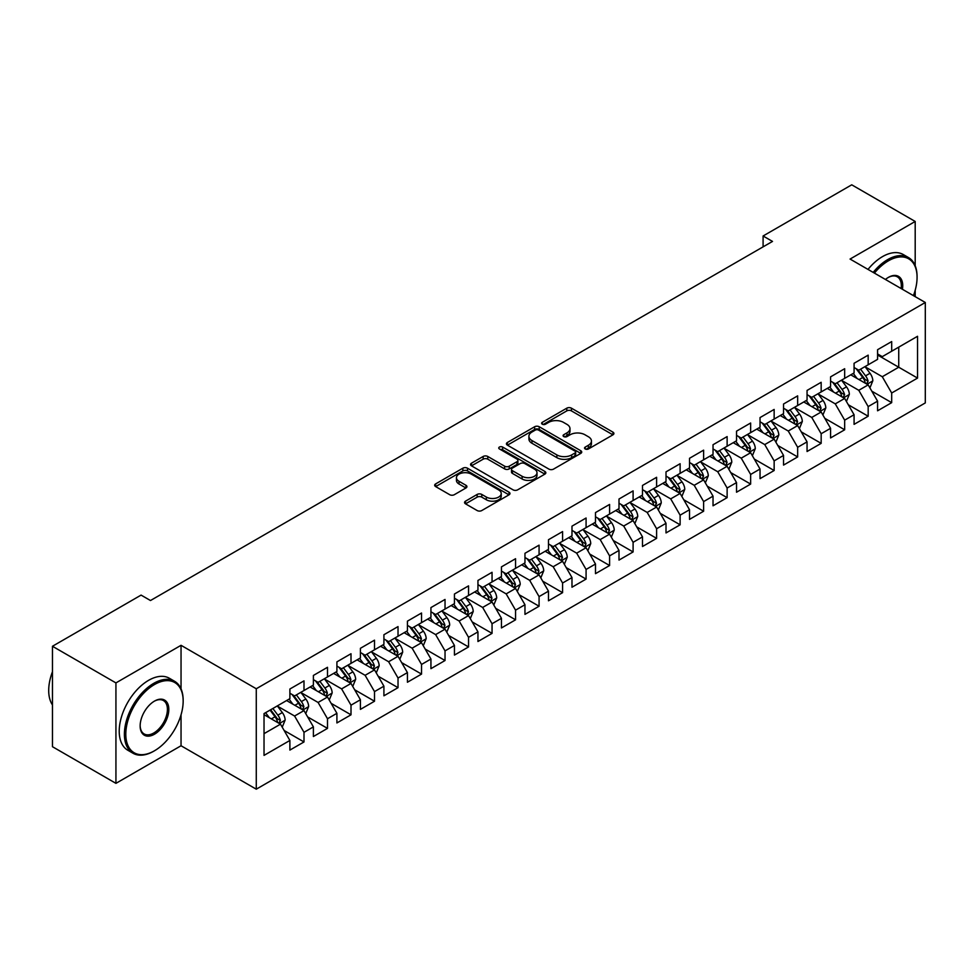 <?xml version="1.0" encoding="UTF-8"?>
<svg xmlns="http://www.w3.org/2000/svg" width="974" height="974" viewBox="0 0 974 974"><rect width="100%" height="100%" fill="white"/><g stroke="black" fill="none" stroke-linecap="round" stroke-linejoin="round"><path stroke-width="1.46" d="M585.216 448.965A2.289 1.315 0 0 0 588.442 448.965L612.963 434.818A3.263 1.887 0 0 0 613.912 433.479A3.263 1.887 0 0 0 612.963 432.152L571.421 408.167A3.263 1.887 0 0 0 566.807 408.167L542.287 422.326A2.289 1.315 0 0 0 541.629 423.264A2.289 1.315 0 0 0 542.287 424.189A2.289 1.315 0 0 0 545.525 424.189L548.691 422.363A10.446 6.027 0 0 1 563.459 422.363L566.929 424.36A10.446 6.027 0 0 1 569.985 428.621A10.446 6.027 0 0 1 566.929 432.882L563.751 434.721A2.289 1.315 0 0 0 563.082 435.646A2.289 1.315 0 0 0 563.751 436.583A2.289 1.315 0 0 0 566.978 436.583L570.155 434.745A10.446 6.027 0 0 1 584.924 434.745L588.381 436.742A10.446 6.027 0 0 1 591.437 441.015A10.446 6.027 0 0 1 588.381 445.276L585.216 447.103A2.289 1.315 0 0 0 584.546 448.04A2.289 1.315 0 0 0 585.216 448.965L585.216 447.103M465.511 501.16A3.263 1.887 0 0 0 464.561 502.487A3.263 1.887 0 0 0 465.511 503.826L477.163 510.546A3.263 1.887 0 0 0 481.777 510.546L509.012 494.829A3.263 1.887 0 0 0 509.962 493.501A3.263 1.887 0 0 0 509.012 492.162L467.471 468.19A3.263 1.887 0 0 0 462.857 468.19L435.634 483.908A3.263 1.887 0 0 0 434.672 485.235A3.263 1.887 0 0 0 435.634 486.574L449.708 494.695A3.263 1.887 0 0 0 454.322 494.695L465.974 487.974A3.263 1.887 0 0 0 466.936 486.635A3.263 1.887 0 0 0 465.974 485.308L458.998 481.278A8.729 5.04 0 0 1 456.441 477.71A8.729 5.04 0 0 1 461.822 473.06A8.729 5.04 0 0 1 471.343 474.143L498.676 489.934A8.729 5.04 0 0 1 501.233 493.501A8.729 5.04 0 0 1 495.851 498.152A8.729 5.04 0 0 1 486.343 497.057L481.777 494.427A3.263 1.887 0 0 0 477.163 494.427L465.511 501.16L465.511 503.826M181.042 688.861L181.042 645.312L115.93 682.908L52.462 646.261L141.084 595.102L150.483 600.532L772.504 241.418L763.092 235.988L763.092 246.848M181.042 645.312L256.272 688.752L925.3 302.488L925.3 402.919L256.272 789.184L256.272 688.752M915.195 265.707L915.195 221.463L850.071 259.06L925.3 302.488M915.195 221.463L851.726 184.817L763.092 235.988M548.922 469.115A3.263 1.887 0 0 0 553.536 469.115L580.772 453.397A3.263 1.887 0 0 0 581.721 452.07A3.263 1.887 0 0 0 580.772 450.731L539.231 426.758A3.263 1.887 0 0 0 534.616 426.758L507.393 442.476A3.263 1.887 0 0 0 506.431 443.803A3.263 1.887 0 0 0 507.393 445.142L548.922 469.115M500.344 449.464A2.289 1.315 0 0 1 502.657 449.781L502.657 447.066L544.892 471.453A3.263 1.887 0 0 1 545.842 472.78A3.263 1.887 0 0 1 544.892 474.119L517.657 489.837A3.263 1.887 0 0 1 513.042 489.837L471.513 465.852L483.165 459.18L483.165 456.465L471.513 463.186A3.263 1.887 0 0 0 470.552 464.525A3.263 1.887 0 0 0 471.513 465.852L471.513 463.186M483.165 459.18A3.263 1.887 0 0 1 487.779 459.18L487.779 456.465A3.263 1.887 0 0 0 483.165 456.465M487.779 456.465L504.629 466.193A3.263 1.887 0 0 0 509.244 466.193L516.963 461.725A3.263 1.887 0 0 0 517.924 460.398A3.263 1.887 0 0 0 516.963 459.058L499.431 448.941A2.289 1.315 0 0 1 498.761 448.003A2.289 1.315 0 0 1 500.173 446.786A2.289 1.315 0 0 1 502.657 447.066M877.574 355.011L898.734 367.222L898.734 347.146L917.545 336.286L891.685 351.212L891.685 341.57L877.574 349.715L877.574 359.357L868.175 364.787L868.175 355.145L854.076 363.29L854.076 372.932L844.665 378.35L844.665 368.72L830.566 376.865L830.566 386.495L821.167 391.925L821.167 382.295L807.056 390.44L807.056 400.071L797.657 405.501L797.657 395.858L783.546 404.003L783.546 413.646L774.147 419.076L774.147 409.433L760.037 417.578L760.037 427.221L750.637 432.639L750.637 423.008L736.539 431.153L736.539 440.784L727.128 446.214L727.128 436.583L713.029 444.728L713.029 454.359L703.618 459.789L703.618 450.146L689.519 458.291L689.519 467.934L680.12 473.364L680.12 463.721L666.009 471.866L666.009 481.509L656.61 486.927L656.61 477.297L642.499 485.442L642.499 495.072L633.1 500.502L633.1 490.872L619.001 499.017L619.001 508.647L609.59 514.077L609.59 504.435L595.491 512.58L595.491 522.222L586.08 527.652L586.08 518.01L571.981 526.155L571.981 535.785L562.582 541.215L562.582 531.585L548.472 539.73L548.472 549.36L539.072 554.79L539.072 545.16L524.962 553.293L524.962 562.935L515.563 568.366L515.563 558.723L501.452 566.868L501.452 576.511L492.053 581.941L492.053 572.298L477.954 580.443L477.954 590.074L468.543 595.504L468.543 585.873L454.444 594.018L454.444 603.649L445.033 609.079L445.033 599.448L430.934 607.581L430.934 617.224L421.535 622.654L421.535 613.011L407.424 621.156L407.424 630.799L398.025 636.229L398.025 626.586L383.914 634.731L383.914 644.362L374.515 649.792L374.515 640.161L360.417 648.307L360.417 657.937L351.005 663.367L351.005 653.737L336.907 661.87L336.907 671.512L327.495 676.942L327.495 667.3L313.397 675.445L313.397 685.087L303.998 690.517L303.998 680.875L289.887 689.02L289.887 698.65L264.027 713.589L264.027 755.386L289.887 740.459L280.488 724.169L264.027 714.673M917.545 336.286L917.545 378.082L891.685 393.009L882.286 376.731L865.241 366.894M871.815 391.183L891.685 402.652L891.685 393.009M891.685 402.652L877.574 410.797L877.574 401.154L868.175 406.584L858.776 390.294L841.731 380.457M848.317 404.758L868.175 416.227L868.175 406.584M868.175 416.227L854.076 424.36L854.076 414.729L844.665 420.159L835.266 403.869L818.221 394.032M824.808 418.321L844.665 429.79L844.665 420.159M844.665 429.79L830.566 437.935L830.566 428.304L821.167 433.734L811.756 417.444L794.711 407.607M801.298 431.896L821.167 443.365L821.167 433.734M821.167 443.365L807.056 451.51L807.056 441.867L797.657 447.297L788.246 431.019L771.201 421.17M777.788 445.471L797.657 456.94L797.657 447.297M797.657 456.94L783.546 465.085L783.546 455.442L774.147 460.872L764.748 444.582L747.703 434.745M754.278 459.046L774.147 470.515L774.147 460.872M774.147 470.515L760.037 478.648L760.037 469.018L750.637 474.448L741.238 458.157L724.193 448.32M730.78 472.609L750.637 484.078L750.637 474.448M750.637 484.078L736.539 492.223L736.539 482.593L727.128 488.023L717.728 471.733L700.683 461.895M707.27 486.184L727.128 497.653L727.128 488.023M727.128 497.653L713.029 505.798L713.029 496.156L703.618 501.586L694.219 485.308L677.174 475.458M683.76 499.759L703.618 511.228L703.618 501.586M703.618 511.228L689.519 519.373L689.519 509.731L680.12 515.161L670.709 498.871L653.664 489.033M660.25 513.335L680.12 524.803L680.12 515.161M680.12 524.803L666.009 532.936L666.009 523.306L656.61 528.736L647.199 512.446L630.166 502.608M636.74 526.897L656.61 538.366L656.61 528.736M656.61 538.366L642.499 546.511L642.499 536.881L633.1 542.311L623.701 526.021L606.656 516.183M613.23 540.473L633.1 551.941L633.1 542.311M633.1 551.941L619.001 560.087L619.001 550.444L609.59 555.874L600.191 539.596L583.146 529.746M589.733 554.048L609.59 565.517L609.59 555.874M609.59 565.517L595.491 573.662L595.491 564.019L586.08 569.449L576.681 553.159L559.636 543.322M566.223 567.623L586.08 579.092L586.08 569.449M586.08 579.092L571.981 587.225L571.981 577.594L562.582 583.024L553.171 566.734L536.126 556.897M542.713 581.186L562.582 592.655L562.582 583.024M562.582 592.655L548.472 600.8L548.472 591.169L539.072 596.599L529.661 580.309L512.628 570.472M519.203 594.761L539.072 606.23L539.072 596.599M539.072 606.23L524.962 614.375L524.962 604.732L515.563 610.162L506.163 593.884L489.118 584.035M495.693 608.336L515.563 619.805L515.563 610.162M515.563 619.805L501.452 627.95L501.452 618.307L492.053 623.737L482.654 607.447L465.609 597.61M472.195 621.911L492.053 633.38L492.053 623.737M492.053 633.38L477.954 641.513L477.954 631.883L468.543 637.313L459.144 621.022L442.099 611.185M448.685 635.474L468.543 646.943L468.543 637.313M468.543 646.943L454.444 655.088L454.444 645.458L445.033 650.888L435.634 634.598L418.589 624.76M425.175 649.049L445.033 660.518L445.033 650.888M445.033 660.518L430.934 668.663L430.934 659.021L421.535 664.451L412.124 648.173L395.079 638.323M401.665 662.624L421.535 674.093L421.535 664.451M421.535 674.093L407.424 682.238L407.424 672.596L398.025 678.026L388.626 661.736L371.581 651.898M378.156 676.199L398.025 687.668L398.025 678.026M398.025 687.668L383.914 695.801L383.914 686.171L374.515 691.601L365.116 675.311L348.071 665.473M354.658 689.762L374.515 701.231L374.515 691.601M374.515 701.231L360.417 709.376L360.417 699.746L351.005 705.176L341.606 688.886L324.561 679.048M331.148 703.338L351.005 714.806L351.005 705.176M351.005 714.806L336.907 722.952L336.907 713.309L327.495 718.739L318.096 702.461L301.051 692.611M307.638 716.913L327.495 728.382L327.495 718.739M327.495 728.382L313.397 736.527L313.397 726.884L303.998 732.314L294.586 716.024L277.541 706.187M284.128 730.488L303.998 741.957L303.998 732.314M303.998 741.957L289.887 750.09L289.887 740.459M289.887 693.232L294.586 695.935L303.998 690.517M264.027 733.666L280.488 724.169M313.397 679.657L318.096 682.372L327.495 676.942M294.586 716.024L303.998 710.594L286.6 700.549M313.397 726.884L303.998 710.594M336.907 666.082L341.606 668.797L351.005 663.367M318.096 702.461L327.495 697.031L310.109 686.987M336.907 713.309L327.495 697.031M360.417 652.507L365.116 655.222L374.515 649.792M341.606 688.886L351.005 683.456L333.607 673.411M360.417 699.746L351.005 683.456M383.914 638.944L388.626 641.659L398.025 636.229M365.116 675.311L374.515 669.881L357.117 659.836M383.914 686.171L374.515 669.881M407.424 625.369L412.124 628.084L421.535 622.654M388.626 661.736L398.025 656.306L380.627 646.273M407.424 672.596L398.025 656.306M430.934 611.794L435.634 614.509L445.033 609.079M412.124 648.173L421.535 642.743L404.137 632.698M430.934 659.021L421.535 642.743M454.444 598.219L459.144 600.934L468.543 595.504M435.634 634.598L445.033 629.167L427.647 619.123M454.444 645.458L445.033 629.167M477.954 584.656L482.654 587.371L492.053 581.941M459.144 621.022L468.543 615.592L451.145 605.548M477.954 631.883L468.543 615.592M501.452 571.081L506.163 573.796L515.563 568.366M482.654 607.447L492.053 602.017L474.655 591.985M501.452 618.307L492.053 602.017M524.962 557.505L529.661 560.22L539.072 554.79M506.163 593.884L515.563 588.454L498.164 578.41M524.962 604.732L515.563 588.454M548.472 543.93L553.171 546.645L562.582 541.215M529.661 580.309L539.072 574.879L521.674 564.835M548.472 591.169L539.072 574.879M571.981 530.367L576.681 533.082L586.08 527.652M553.171 566.734L562.582 561.304L545.184 551.26M571.981 577.594L562.582 561.304M595.491 516.792L600.191 519.507L609.59 514.077M576.681 553.159L586.08 547.729L568.694 537.697M595.491 564.019L586.08 547.729M619.001 503.217L623.701 505.932L633.1 500.502M600.191 539.596L609.59 534.166L592.192 524.122M619.001 550.444L609.59 534.166M642.499 489.642L647.199 492.357L656.61 486.927M623.701 526.021L633.1 520.591L615.702 510.546M642.499 536.881L633.1 520.591M666.009 476.079L670.709 478.794L680.12 473.364M647.199 512.446L656.61 507.016L639.212 496.971M666.009 523.306L656.61 507.016M689.519 462.504L694.219 465.219L703.618 459.789M670.709 498.871L680.12 493.453L662.722 483.408M689.519 509.731L680.12 493.453M713.029 448.929L717.728 451.644L727.128 446.214M694.219 485.308L703.618 479.878L686.232 469.833M713.029 496.156L703.618 479.878M736.539 435.354L741.238 438.069L750.637 432.639M717.728 471.733L727.128 466.303L709.729 456.258M736.539 482.593L727.128 466.303M760.037 421.791L764.748 424.506L774.147 419.076M741.238 458.157L750.637 452.727L733.239 442.683M760.037 469.018L750.637 452.727M783.546 408.216L788.246 410.931L797.657 405.501M764.748 444.582L774.147 439.164L756.749 429.12M783.546 455.442L774.147 439.164M807.056 394.64L811.756 397.355L821.167 391.925M788.246 431.019L797.657 425.589L780.259 415.545M807.056 441.867L797.657 425.589M830.566 381.065L835.266 383.78L844.665 378.35M811.756 417.444L821.167 412.014L803.769 401.97M830.566 428.304L821.167 412.014M854.076 367.502L858.776 370.217L868.175 364.787M835.266 403.869L844.665 398.439L827.267 388.395M854.076 414.729L844.665 398.439M877.574 353.927L882.286 356.642L891.685 351.212M858.776 390.294L868.175 384.876L850.777 374.832M877.574 401.154L868.175 384.876M52.462 646.261L52.462 746.705L115.93 783.352L181.042 745.755L256.272 789.184M115.93 682.908L115.93 783.352M915.195 296.656L915.195 290.264M882.286 376.731L898.734 367.222L917.545 378.082M181.042 745.755L181.042 714.806M586.129 449.294L588.381 447.991A10.446 6.027 0 0 0 591.437 443.718L591.437 441.015M569.985 428.621L569.985 431.336A10.446 6.027 0 0 1 566.929 435.597L564.664 436.9M612.914 434.842L571.421 410.882A3.263 1.887 0 0 0 566.807 410.882L543.2 424.518M580.772 450.731L580.772 453.397L539.231 429.473A3.263 1.887 0 0 0 534.616 429.473L507.43 445.167M575.001 452.995A2.289 1.315 0 0 0 575.671 452.07A2.289 1.315 0 0 0 575.001 451.132L538.537 430.082A2.289 1.315 0 0 0 535.31 430.082L531.962 432.018A10.446 6.027 0 0 0 528.906 436.279A10.446 6.027 0 0 0 531.962 440.54L556.885 454.931A10.446 6.027 0 0 0 571.653 454.931L575.001 452.995L575.001 455.71A2.289 1.315 0 0 0 575.671 454.785L575.671 452.07M528.906 436.279L528.906 438.994A10.446 6.027 0 0 0 531.962 443.255L531.962 440.54M575.001 455.71L571.653 457.646A10.446 6.027 0 0 1 556.885 457.646L531.962 443.255M487.779 459.18L504.629 468.908A3.263 1.887 0 0 0 509.244 468.908L516.963 464.44A3.263 1.887 0 0 0 517.924 463.113L517.924 460.398M502.657 449.781L544.843 474.143M522.101 476.274A8.729 5.04 0 0 0 531.609 477.37A8.729 5.04 0 0 0 537.003 472.719A8.729 5.04 0 0 0 534.446 469.151L524.816 463.587A3.263 1.887 0 0 0 520.201 463.587L512.47 468.056A3.263 1.887 0 0 0 511.508 469.383A3.263 1.887 0 0 0 512.47 470.722L522.101 476.274L522.101 478.989A8.729 5.04 0 0 0 531.609 480.085A8.729 5.04 0 0 0 537.003 475.434L537.003 472.719M511.508 469.383L511.508 472.098A3.263 1.887 0 0 0 512.47 473.437L512.47 470.722M522.101 478.989L512.47 473.437M501.233 493.501L501.233 496.216A8.729 5.04 0 0 1 495.851 500.867A8.729 5.04 0 0 1 486.343 499.772L481.777 497.142A3.263 1.887 0 0 0 477.163 497.142L465.56 503.85M456.441 477.71L456.441 480.426A8.729 5.04 0 0 0 458.998 483.993L458.998 481.278M465.925 487.998L458.998 483.993M508.964 494.853L467.471 470.905A3.263 1.887 0 0 0 462.857 470.905L435.67 486.598M869.916 387.883L872.826 380.773A8.815 5.089 -120 0 0 870.013 373.273L865.022 366.601M857.071 378.46L853.273 373.395M866.519 383.914L868.077 381.151A8.815 5.089 -120 0 0 865.557 375.854L860.553 369.183M857.704 369.596L863.877 377.827A4.493 2.593 60 0 1 864.693 379.19L868.077 381.151M856.158 368.708L862.733 377.474A8.815 5.089 60 0 1 865.253 382.77L865.436 383.281M846.406 401.458L849.328 394.348A8.815 5.089 -120 0 0 846.516 386.836L841.512 380.177M833.561 392.023L829.763 386.958M843.009 397.489L844.568 394.714A8.815 5.089 -120 0 0 842.047 389.417L837.056 382.758M834.194 383.172L840.367 391.402A4.493 2.593 60 0 1 841.183 392.766L844.568 394.714M832.648 382.271L839.223 391.049A8.815 5.089 60 0 1 841.743 396.345L841.926 396.856M822.896 415.034L825.818 407.911A8.815 5.089 -120 0 0 823.006 400.411L818.014 393.752M810.051 405.598L806.253 400.533M819.499 411.052L821.058 408.289A8.815 5.089 -120 0 0 818.537 402.993L813.546 396.321M810.697 396.747L816.857 404.977A4.493 2.593 60 0 1 817.673 406.341L821.058 408.289M809.138 395.846L815.713 404.624A8.815 5.089 60 0 1 818.233 409.92L818.416 410.431M913.429 295.633A40.555 23.413 120 0 0 917.07 277.383A40.555 23.413 120 0 0 888.398 260.825A40.555 23.413 120 0 0 874.409 273.11M873.179 272.403A41.553 23.997 -60 0 1 887.691 259.595A41.553 23.997 -60 0 1 908.462 257.538A41.553 23.997 -60 0 1 917.07 276.567A41.553 23.997 -60 0 1 917.07 276.981M885.415 279.465A20.284 11.712 -60 0 1 888.398 277.383L888.398 277.383A20.284 11.712 -60 0 1 902.423 289.278M901.108 288.523A19.285 11.128 120 0 0 897.334 276.835A19.285 11.128 120 0 0 888.032 277.59M868.004 269.408A41.553 23.997 -60 0 1 882.517 256.612A41.553 23.997 -60 0 1 903.3 254.555L908.462 257.538M153.782 751.185L154.489 750.771A40.555 23.413 120 0 0 183.161 701.097A40.555 23.413 120 0 0 154.489 684.539A40.555 23.413 120 0 0 125.804 734.213A40.555 23.413 120 0 0 154.489 750.771L153.782 751.185A41.553 23.997 -60 0 1 133 753.243A41.553 23.997 -60 0 1 126.632 719.944A41.553 23.997 -60 0 1 153.782 683.322A41.553 23.997 -60 0 1 174.553 681.264A41.553 23.997 -60 0 1 183.161 700.282A41.553 23.997 -60 0 1 183.161 700.696M154.489 701.097L154.489 701.097A20.284 11.712 -60 0 1 168.819 709.376A20.284 11.712 -60 0 1 154.489 734.213A20.284 11.712 -60 0 1 140.146 725.934A20.284 11.712 -60 0 1 154.489 701.097L154.489 701.097M140.146 725.52A19.285 11.128 120 0 0 144.14 733.946A19.285 11.128 120 0 0 153.782 732.996A19.285 11.128 120 0 0 166.371 716A19.285 11.128 120 0 0 163.425 700.549A19.285 11.128 120 0 0 154.123 701.304M52.462 704.945A41.553 23.997 -60 0 1 52.462 671.731M133 753.243L127.825 750.248A41.553 23.997 -60 0 1 121.458 716.949A41.553 23.997 -60 0 1 148.608 680.327A41.553 23.997 -60 0 1 169.391 678.269L174.553 681.264M799.398 428.597L802.308 421.486A8.815 5.089 -120 0 0 799.496 413.987L794.504 407.315M786.542 419.173L782.743 414.108M795.989 424.627L797.548 421.864A8.815 5.089 -120 0 0 795.028 416.568L790.036 409.896M787.187 410.31L793.347 418.552A4.493 2.593 60 0 1 794.163 419.916L797.548 421.864M785.641 409.421L792.203 418.199A8.815 5.089 60 0 1 794.735 423.495L794.906 424.007M775.888 442.172L778.798 435.061A8.815 5.089 -120 0 0 775.986 427.562L770.994 420.89M763.032 432.748L759.245 427.683M772.492 438.203L774.038 435.439A8.815 5.089 -120 0 0 771.518 430.131L766.526 423.471M763.677 423.885L769.85 432.115A4.493 2.593 60 0 1 770.665 433.479L774.038 435.439M762.131 422.996L768.705 431.762A8.815 5.089 60 0 1 771.225 437.058L771.396 437.57M752.378 455.747L755.288 448.637A8.815 5.089 -120 0 0 752.476 441.125L747.484 434.465M739.534 446.311L735.735 441.246M748.982 451.778L750.54 449.002A8.815 5.089 -120 0 0 748.02 443.706L743.016 437.046M740.167 437.46L746.34 445.69A4.493 2.593 60 0 1 747.155 447.054L750.54 449.002M738.621 436.559L745.195 445.337A8.815 5.089 60 0 1 747.715 450.633L747.898 451.145M728.869 469.322L731.778 462.2A8.815 5.089 -120 0 0 728.978 454.7L723.974 448.04M716.024 459.886L712.225 454.821M725.472 465.341L727.03 462.577A8.815 5.089 -120 0 0 724.51 457.281L719.518 450.609M716.657 451.035L722.83 459.265A4.493 2.593 60 0 1 723.645 460.629L727.03 462.577M715.111 450.134L721.685 458.912A8.815 5.089 60 0 1 724.206 464.208L724.388 464.72M705.359 482.885L708.281 475.775A8.815 5.089 -120 0 0 705.468 468.275L700.476 461.603M692.514 473.461L688.715 468.397M701.962 478.916L703.52 476.152A8.815 5.089 -120 0 0 701 470.856L696.008 464.184M693.159 464.598L699.32 472.84A4.493 2.593 60 0 1 700.136 474.204L703.52 476.152M691.601 463.709L698.175 472.475A8.815 5.089 60 0 1 700.696 477.784L700.878 478.295M681.861 496.46L684.771 489.35A8.815 5.089 -120 0 0 681.958 481.85L676.967 475.178M669.004 487.037L665.205 481.96M678.452 492.491L680.01 489.727A8.815 5.089 -120 0 0 677.49 484.419L672.498 477.759M669.649 478.173L675.81 486.403A4.493 2.593 60 0 1 676.626 487.767L680.01 489.727M668.103 477.284L674.665 486.05A8.815 5.089 60 0 1 677.198 491.346L677.368 491.858M658.351 510.035L661.261 502.925A8.815 5.089 -120 0 0 658.448 495.413L653.457 488.753M645.494 500.599L641.708 495.535M654.942 506.066L656.5 503.29A8.815 5.089 -120 0 0 653.98 497.994L648.988 491.334M646.139 491.748L652.312 499.979A4.493 2.593 60 0 1 653.128 501.342L656.5 503.29M644.593 490.847L651.168 499.625A8.815 5.089 60 0 1 653.688 504.922L653.858 505.433M634.841 523.598L637.751 516.488A8.815 5.089 -120 0 0 634.938 508.988L629.947 502.328M621.996 514.175L618.198 509.11M631.444 519.629L633.003 516.865A8.815 5.089 -120 0 0 630.47 511.569L625.478 504.897M622.63 505.323L628.802 513.554A4.493 2.593 60 0 1 629.618 514.917L633.003 516.865M621.083 504.422L627.658 513.201A8.815 5.089 60 0 1 630.178 518.497L630.361 519.008M611.331 537.173L614.241 530.063A8.815 5.089 -120 0 0 611.428 522.563L606.437 515.891M598.486 527.75L594.688 522.685M607.934 533.204L609.493 530.44A8.815 5.089 -120 0 0 606.972 525.144L601.969 518.472M599.12 518.886L605.292 527.129A4.493 2.593 60 0 1 606.108 528.492L609.493 530.44M597.573 517.998L604.148 526.764A8.815 5.089 60 0 1 606.668 532.072L606.851 532.583M587.821 550.748L590.743 543.638A8.815 5.089 -120 0 0 587.931 536.138L582.939 529.466M574.977 541.325L571.178 536.248M584.424 546.779L585.983 544.016A8.815 5.089 -120 0 0 583.463 538.707L578.471 532.048M575.622 532.461L581.782 540.692A4.493 2.593 60 0 1 582.598 542.055L585.983 544.016M574.063 531.573L580.638 540.339A8.815 5.089 60 0 1 583.158 545.635L583.341 546.146M564.311 564.323L567.233 557.213A8.815 5.089 -120 0 0 564.421 549.701L559.429 543.042M551.467 554.888L547.668 549.823M560.914 560.354L562.473 557.578A8.815 5.089 -120 0 0 559.953 552.282L554.961 545.623M552.112 546.037L558.272 554.267A4.493 2.593 60 0 1 559.088 555.63L562.473 557.578M550.553 545.136L557.128 553.914A8.815 5.089 60 0 1 559.648 559.21L559.831 559.721M540.813 577.886L543.723 570.776A8.815 5.089 -120 0 0 540.911 563.276L535.919 556.617M527.957 568.463L524.158 563.398M537.404 573.917L538.963 571.154A8.815 5.089 -120 0 0 536.443 565.857L531.451 559.186M528.602 559.612L534.775 567.842A4.493 2.593 60 0 1 535.578 569.206L538.963 571.154M527.056 558.711L533.63 567.489A8.815 5.089 60 0 1 536.15 572.785L536.321 573.296M517.304 591.462L520.213 584.351A8.815 5.089 -120 0 0 517.401 576.851L512.409 570.18M504.447 582.038L500.66 576.973M513.907 587.492L515.465 584.729A8.815 5.089 -120 0 0 512.933 579.433L507.941 572.761M505.092 573.175L511.265 581.417A4.493 2.593 60 0 1 512.081 582.769L515.465 584.729M503.546 572.286L510.12 581.052A8.815 5.089 60 0 1 512.641 586.36L512.811 586.872M493.794 605.037L496.703 597.926A8.815 5.089 -120 0 0 493.891 590.427L488.899 583.755M480.949 595.613L477.15 590.536M490.397 601.068L491.955 598.304A8.815 5.089 -120 0 0 489.435 592.996L484.431 586.336M481.582 586.75L487.755 594.98A4.493 2.593 60 0 1 488.571 596.344L491.955 598.304M480.036 585.861L486.61 594.627A8.815 5.089 60 0 1 489.131 599.923L489.313 600.434M470.284 618.612L473.206 611.502A8.815 5.089 -120 0 0 470.393 603.99L465.389 597.33M457.439 609.176L453.641 604.111M466.887 614.631L468.445 611.867A8.815 5.089 -120 0 0 465.925 606.571L460.933 599.911M458.072 600.325L464.245 608.555A4.493 2.593 60 0 1 465.061 609.919L468.445 611.867M456.526 599.424L463.1 608.202A8.815 5.089 60 0 1 465.621 613.498L465.803 614.01M446.774 632.175L449.696 625.064A8.815 5.089 -120 0 0 446.883 617.565L441.892 610.905M433.929 622.751L430.131 617.686M443.377 628.206L444.935 625.442A8.815 5.089 -120 0 0 442.415 620.146L437.423 613.474M434.574 613.888L440.735 622.13A4.493 2.593 60 0 1 441.551 623.494L444.935 625.442M433.016 612.999L439.591 621.777A8.815 5.089 60 0 1 442.111 627.073L442.293 627.585M423.276 645.75L426.186 638.64A8.815 5.089 -120 0 0 423.373 631.14L418.382 624.468M410.419 636.326L406.621 631.262M419.867 641.781L421.425 639.017A8.815 5.089 -120 0 0 418.905 633.721L413.913 627.049M411.065 627.463L417.225 635.693A4.493 2.593 60 0 1 418.041 637.057L421.425 639.017M409.518 626.574L416.081 635.34A8.815 5.089 60 0 1 418.613 640.649L418.783 641.16M399.766 659.325L402.676 652.215A8.815 5.089 -120 0 0 399.864 644.715L394.872 638.043M386.909 649.901L383.123 644.825M396.369 655.356L397.916 652.592A8.815 5.089 -120 0 0 395.395 647.284L390.404 640.624M387.555 641.038L393.727 649.268A4.493 2.593 60 0 1 394.543 650.632L397.916 652.592M386.008 640.137L392.583 648.915A8.815 5.089 60 0 1 395.103 654.211L395.274 654.723M376.256 672.9L379.166 665.778A8.815 5.089 -120 0 0 376.354 658.278L371.362 651.618M363.412 663.464L359.613 658.4M372.859 668.919L374.418 666.155A8.815 5.089 -120 0 0 371.898 660.859L366.894 654.199M364.045 654.613L370.217 662.844A4.493 2.593 60 0 1 371.033 664.207L374.418 666.155M362.498 653.712L369.073 662.49A8.815 5.089 60 0 1 371.593 667.787L371.776 668.298M352.746 686.463L355.656 679.353A8.815 5.089 -120 0 0 352.856 671.853L347.852 665.193M339.902 677.04L336.103 671.975M349.349 682.494L350.908 679.73A8.815 5.089 -120 0 0 348.388 674.434L343.396 667.762M340.535 668.176L346.707 676.419A4.493 2.593 60 0 1 347.523 677.782L350.908 679.73M338.989 667.287L345.563 676.066A8.815 5.089 60 0 1 348.083 681.362L348.266 681.873M329.236 700.038L332.158 692.928A8.815 5.089 -120 0 0 329.346 685.428L324.354 678.756M316.392 690.615L312.593 685.55M325.84 696.069L327.398 693.305A8.815 5.089 -120 0 0 324.878 688.009L319.886 681.337M317.037 681.751L323.198 689.982A4.493 2.593 60 0 1 324.013 691.345L327.398 693.305M315.479 680.863L322.053 689.629A8.815 5.089 60 0 1 324.573 694.937L324.756 695.436M305.739 713.613L308.648 706.503A8.815 5.089 -120 0 0 305.836 699.003L300.844 692.331M292.882 704.19L289.083 699.113M302.33 709.644L303.888 706.881A8.815 5.089 -120 0 0 301.368 701.572L296.376 694.912M293.527 695.326L299.688 703.557A4.493 2.593 60 0 1 300.503 704.92L303.888 706.881M291.981 694.425L298.543 703.204A8.815 5.089 60 0 1 301.076 708.5L301.246 709.011M282.229 727.188L285.138 720.066A8.815 5.089 -120 0 0 282.326 712.566L277.334 705.906M269.372 717.753L265.585 712.688M278.82 723.207L280.378 720.443A8.815 5.089 -120 0 0 277.858 715.147L272.866 708.488M270.662 709.754L276.19 717.132A4.493 2.593 60 0 1 277.006 718.495L280.378 720.443M270.042 710.107L275.045 716.779A8.815 5.089 60 0 1 277.566 722.075L277.736 722.586M588.381 447.991L588.381 445.276M563.751 436.583L563.751 434.721M566.929 435.597L566.929 432.882M542.287 424.189L542.287 422.326M566.807 410.882L566.807 408.167M571.421 410.882L571.421 408.167M612.963 434.818L612.963 432.152M507.393 445.142L507.393 442.476M534.616 429.473L534.616 426.758M539.231 429.473L539.231 426.758M556.885 457.646L556.885 454.931M571.653 457.646L571.653 454.931M504.629 468.908L504.629 466.193M509.244 468.908L509.244 466.193M516.963 464.44L516.963 461.725M544.892 474.119L544.892 471.453M477.163 497.142L477.163 494.427M481.777 497.142L481.777 494.427M486.343 499.772L486.343 497.057M465.974 487.974L465.974 485.308M435.634 486.574L435.634 483.908M462.857 470.905L462.857 468.19M467.471 470.905L467.471 468.19M509.012 494.829L509.012 492.162M867.067 384.231L872.777 380.944M865.557 375.854L870.013 373.273M859.056 379.604L862.733 377.474M843.569 397.806L849.267 394.519M842.047 389.417L846.516 386.836M835.546 393.179L839.223 391.049M820.059 411.381L825.757 408.082M818.537 402.993L823.006 400.411M812.036 406.742L815.713 404.624M796.549 424.944L802.247 421.657M795.028 416.568L799.496 413.987M788.526 420.318L792.203 418.199M773.039 438.519L778.737 435.232M771.518 430.131L775.986 427.562M765.016 433.893L768.705 431.762M749.53 452.094L755.24 448.807M748.02 443.706L752.476 441.125M741.518 447.468L745.195 445.337M726.032 465.669L731.73 462.37M724.51 457.281L728.978 454.7M718.008 461.031L721.685 458.912M702.522 479.232L708.22 475.945M701 470.856L705.468 468.275M694.499 474.606L698.175 472.475M679.012 492.807L684.71 489.52M677.49 484.419L681.958 481.85M670.989 488.181L674.665 486.05M655.502 506.383L661.2 503.095M653.98 497.994L658.448 495.413M647.479 501.756L651.168 499.625M631.992 519.958L637.69 516.658M630.47 511.569L634.938 508.988M623.969 515.319L627.658 513.201M608.482 533.521L614.192 530.233M606.972 525.144L611.428 522.563M600.471 528.894L604.148 526.764M584.984 547.096L590.682 543.809M583.463 538.707L587.931 536.138M576.961 542.469L580.638 540.339M561.474 560.671L567.172 557.384M559.953 552.282L564.421 549.701M553.451 556.032L557.128 553.914M537.965 574.246L543.662 570.947M536.443 565.857L540.911 563.276M529.941 569.607L533.63 567.489M514.455 587.809L520.153 584.522M512.933 579.433L517.401 576.851M506.431 583.183L510.12 581.052M490.945 601.384L496.655 598.097M489.435 592.996L493.891 590.427M482.934 596.758L486.61 594.627M467.447 614.959L473.145 611.672M465.925 606.571L470.393 603.99M459.424 610.321L463.1 608.202M443.937 628.534L449.635 625.235M442.415 620.146L446.883 617.565M435.914 623.896L439.591 621.777M420.427 642.097L426.125 638.81M418.905 633.721L423.373 631.14M412.404 637.471L416.081 635.34M396.917 655.672L402.615 652.385M395.395 647.284L399.864 644.715M388.894 651.046L392.583 648.915M373.407 669.248L379.117 665.948M371.898 660.859L376.354 658.278M365.396 664.609L369.073 662.49M349.909 682.823L355.607 679.523M348.388 674.434L352.856 671.853M341.886 678.184L345.563 676.066M326.4 696.386L332.097 693.098M324.878 688.009L329.346 685.428M318.376 691.759L322.053 689.629M302.89 709.961L308.588 706.674M301.368 701.572L305.836 699.003M294.866 705.334L298.543 703.204M279.38 723.536L285.078 720.236M277.858 715.147L282.326 712.566M271.356 718.897L275.045 716.779M917.07 277.383L917.07 276.567M183.161 701.097L183.161 700.282"/></g></svg>

